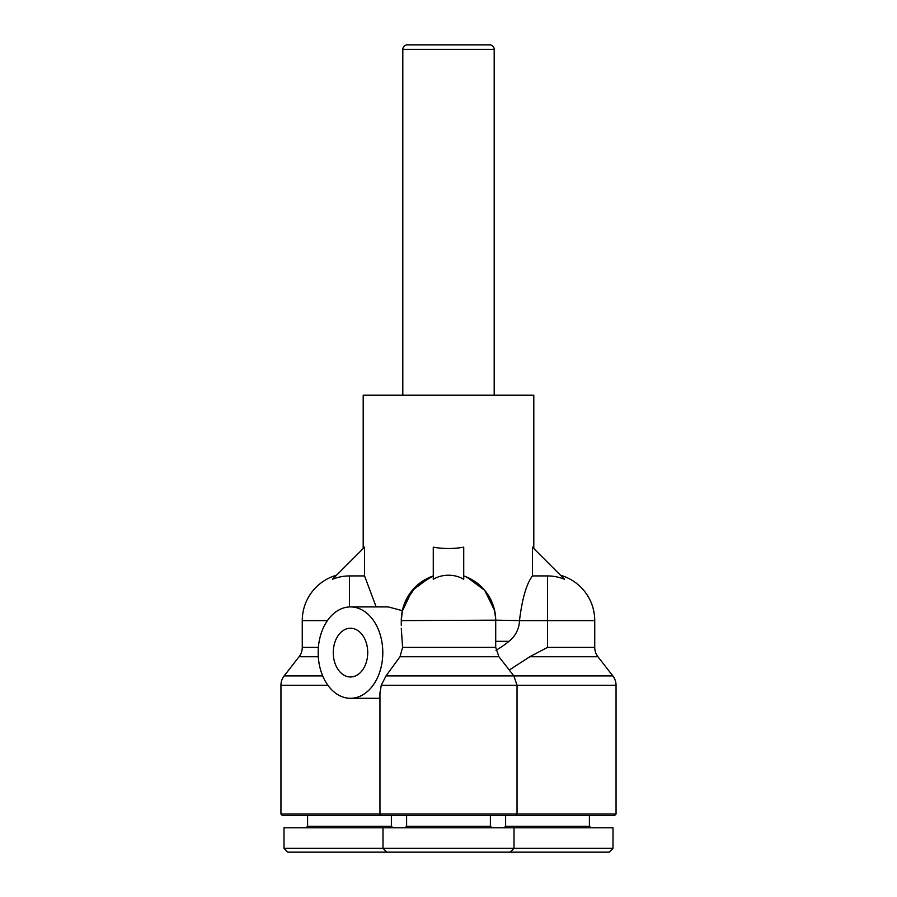 <?xml version="1.0" encoding="UTF-8"?>
<svg xmlns="http://www.w3.org/2000/svg" width="897" height="897" viewBox="0 0 897 897"><rect width="100%" height="100%" fill="white"/><g stroke="black" fill="none" stroke-linecap="round" stroke-linejoin="round"><path stroke-width="1.35" d="M401.284 628.236L402.596 647.387L400.006 656.739L386.013 675.901L381.281 685.252L517.042 685.252L517.042 814.072L515.517 815.597L614.535 815.597L616.048 814.072L280.952 814.072L280.952 685.252A15.227 15.227 0 0 1 284.158 675.901L299.06 656.739L318.312 656.739M318.39 647.387L302.267 647.387L302.267 620.623A47.216 47.216 0 0 1 336.498 575.224M302.267 647.387A15.227 15.227 0 0 1 299.06 656.739M364.574 575.93L349.494 575.93A44.693 44.693 0 0 0 332.406 579.327L364.574 547.159L364.574 575.93L376.146 606.91M495.996 650.28A95.598 95.598 0 0 0 509.025 641.31C515.607 635.928 519.105 629.032 519.531 620.623L495.716 620.163C494.348 598.512 483.685 583.768 463.727 575.93L463.727 575.93A47.216 47.216 0 0 1 495.716 620.623L495.716 647.387L402.596 647.387M463.727 579.327A22.918 16.202 -0 0 0 448.5 575.224A22.918 16.202 -0 0 0 433.273 579.327L433.273 547.159C443.421 548.975 453.579 548.975 463.727 547.159L463.727 579.327M616.048 814.072L616.048 685.252A15.227 15.227 0 0 0 612.842 675.901L597.94 656.739A15.227 15.227 0 0 1 594.733 647.387L594.733 620.623A47.216 47.216 0 0 0 560.502 575.224M594.733 647.387L547.506 647.387L529.813 656.739L509.261 670.025M379.958 698.303L350.492 698.303A45.691 32.314 90 0 1 318.177 652.612A45.691 32.314 90 0 1 350.492 606.91L388.188 606.91L402.349 610.644L401.284 620.623A47.216 47.216 0 0 1 433.273 575.93L416.163 586.212L404.951 602.369M381.281 685.252L379.958 692.91L379.958 814.072L381.483 815.597L515.517 815.597M350.492 606.91A45.691 32.314 90 0 1 382.795 652.612A45.691 32.314 90 0 1 350.492 698.303M350.492 676.977A24.376 17.234 90 0 1 333.258 652.612A24.376 17.234 90 0 1 350.492 628.236A24.376 17.234 90 0 1 367.725 652.612A24.376 17.234 90 0 1 350.492 676.977M533.805 548.527L533.805 395.185L363.195 395.185L363.195 548.527M494.651 610.644L484.683 590.282L466.754 577.074M430.246 577.074L412.104 590.54L402.204 611.35M402.181 611.44L401.284 620.163M391.384 815.597L391.384 826.26L307.604 826.26L306.079 827.774M280.952 814.072L282.465 815.597L381.483 815.597M382.997 827.774L283.99 827.774L283.99 848.338L382.997 848.338L382.997 827.774L613.01 827.774L613.01 848.338L514.003 848.338L514.003 827.774M283.99 848.338L287.802 852.15L386.809 852.15L382.997 848.338L514.003 848.338L510.191 852.15L609.198 852.15L613.01 848.338M490.39 815.597L490.39 826.26L490.39 815.597M491.915 827.774L490.39 826.26L491.915 827.774M589.396 815.597L589.396 826.26L505.616 826.26L504.092 827.774M406.61 815.597L406.61 826.26L490.39 826.26M405.085 827.774L406.61 826.26M386.809 852.15L510.191 852.15M494.191 395.185L494.191 49.425A4.575 4.575 0 0 0 489.627 44.85L407.373 44.85A4.575 4.575 0 0 0 402.809 49.425L402.809 395.185M483.539 44.85L413.461 44.85M532.426 575.93L532.426 547.159L564.594 579.327A44.693 44.693 0 0 0 547.506 575.93L532.426 575.93C526.517 583.768 522.211 598.512 519.542 620.163M495.716 620.163L401.284 620.623A47.216 47.216 0 0 1 433.273 575.93M401.284 625.276L401.284 620.623M495.716 641.31L509.025 641.31M322.685 675.901L284.158 675.901M280.952 685.252L327.876 685.252M302.267 620.623L327.416 620.623M349.494 575.93L349.494 606.933M529.813 656.739L597.94 656.739M612.842 675.901L386.013 675.901M400.006 656.739L498.923 656.739L513.835 675.901L517.042 685.252L616.048 685.252M402.809 49.425L494.191 49.425M547.506 647.387L547.506 620.623L519.531 620.623M594.733 620.623L547.506 620.623L547.506 575.93M505.616 815.597L505.616 826.26M589.396 826.26L590.921 827.774M391.384 826.26L392.908 827.774M307.604 815.597L307.604 826.26M498.923 656.739L495.716 647.387"/></g></svg>
